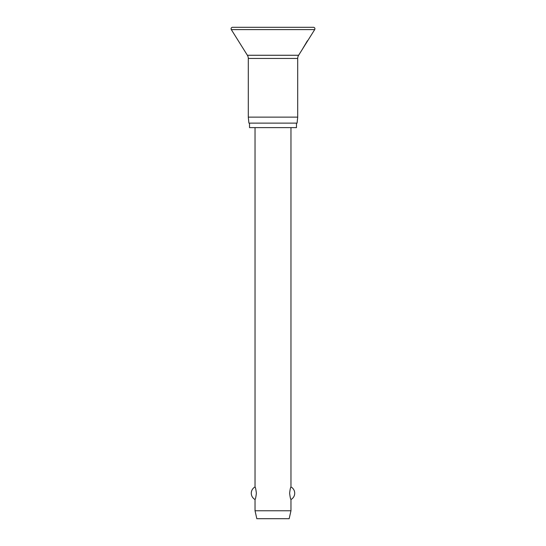 <?xml version="1.0" encoding="UTF-8"?>
<svg xmlns="http://www.w3.org/2000/svg" width="546" height="546" viewBox="0 0 546 546"><rect width="100%" height="100%" fill="white"/><g stroke="black" fill="none" stroke-linecap="round" stroke-linejoin="round"><path stroke-width="0.82" d="M231.074 28.795A1.495 1.495 0 0 0 231.306 29.593L247.379 55.262A5.992 5.992 0 0 1 248.293 58.442L248.293 117.137L248.921 123.123L297.079 123.123L297.707 117.137L297.707 58.442A5.992 5.992 0 0 1 298.621 55.262L314.694 29.593A1.495 1.495 0 0 0 313.424 27.3L232.576 27.3A1.495 1.495 0 0 0 231.074 28.795M307.412 40.766L302.348 49.311M249.522 123.123L249.522 127.614L296.478 127.614L296.478 123.123M255.03 127.614L255.03 486.957C255.453 487.209 255.897 489.298 256.381 493.229C255.897 497.16 255.453 499.249 255.03 499.501L255.03 510.763L256.832 518.7L289.168 518.7L290.97 510.763L290.97 499.501C290.547 499.249 290.103 497.16 289.619 493.229C290.103 489.298 290.547 487.209 290.97 486.957L290.97 127.614M255.03 510.763L290.97 510.763M248.293 117.137L297.707 117.137M231.306 29.593L314.694 29.593M248.293 58.442L297.707 58.442M247.379 55.262L298.621 55.262M290.97 499.501A7.125 7.125 0 0 0 290.97 486.957M255.03 486.957A7.125 7.125 0 0 0 255.03 499.501"/></g></svg>
